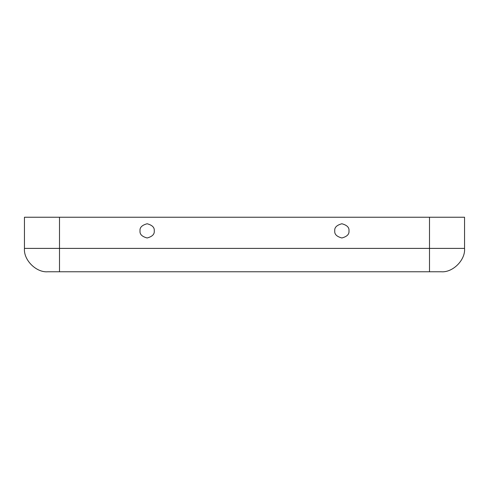 <?xml version="1.0" encoding="UTF-8"?>
<svg xmlns="http://www.w3.org/2000/svg" width="489" height="489" viewBox="0 0 489 489"><rect width="100%" height="100%" fill="white"/><g stroke="black" fill="none" stroke-linecap="round" stroke-linejoin="round"><path stroke-width="0.73" d="M348.975 230.869C349.378 227.507 347.013 225.142 341.866 223.76C336.725 225.142 334.354 227.507 334.757 230.869C334.354 234.231 336.725 236.597 341.866 237.978C347.013 236.597 349.378 234.231 348.975 230.869C349.378 234.231 347.013 236.597 341.866 237.978C336.725 236.597 334.354 234.231 334.757 230.869C334.354 227.507 336.725 225.142 341.866 223.76C347.013 225.142 349.378 227.507 348.975 230.869M140.025 230.869C139.622 234.231 141.987 236.597 147.134 237.978C152.275 236.597 154.646 234.231 154.243 230.869C154.646 227.507 152.275 225.142 147.134 223.76C141.987 225.142 139.622 227.507 140.025 230.869C139.622 227.507 141.987 225.142 147.134 223.76C152.275 225.142 154.646 227.507 154.243 230.869C154.646 234.231 152.275 236.597 147.134 237.978C141.987 236.597 139.622 234.231 140.025 230.869M59.505 271.762L47.818 271.762C36.259 272.807 23.405 259.959 24.45 248.394L24.45 217.238L464.55 217.238L464.55 248.394C465.595 259.959 452.741 272.807 441.182 271.762L59.505 271.762L59.505 217.238L24.45 217.238L24.45 248.394L59.505 248.394L24.45 248.394C23.405 259.959 36.259 272.807 47.818 271.762L429.495 271.762L429.495 217.238L59.505 217.238L59.505 248.394L429.495 248.394L59.505 248.394L59.505 271.762M464.55 217.238L429.495 217.238L429.495 248.394L464.55 248.394L464.55 217.238M464.55 248.394L429.495 248.394L429.495 271.762L441.182 271.762C452.741 272.807 465.595 259.959 464.55 248.394"/></g></svg>
